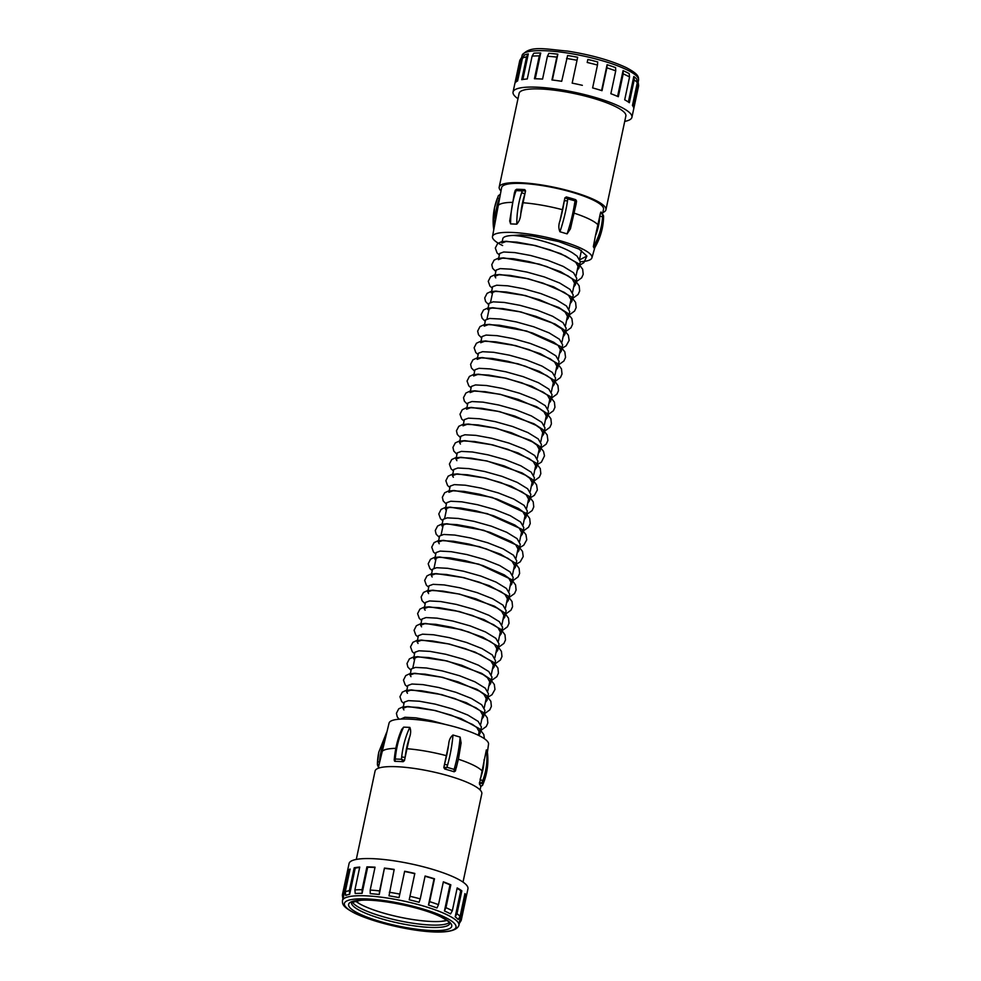 <?xml version="1.0" encoding="UTF-8"?>
<svg xmlns="http://www.w3.org/2000/svg" width="981" height="981" viewBox="0 0 981 981"><rect width="100%" height="100%" fill="white"/><g stroke="black" fill="none" stroke-linecap="round" stroke-linejoin="round"><path stroke-width="1.47" d="M624.713 121.411A60.761 12.532 -168 0 0 631.923 117.303L638.557 86.144A60.761 12.532 -168 0 0 638.582 85.163A60.761 12.532 -168 0 0 638.57 85.102L633.714 107.947A60.761 12.532 -168 0 0 632.451 105.519L637.307 82.662A60.761 12.532 -168 0 0 634.204 79.866L629.348 102.723A60.761 12.532 -168 0 0 624.701 99.817L629.557 76.972L629.164 73.612A59.522 12.275 -168 0 0 626.295 72.128A59.522 12.275 -168 0 0 623.058 70.632L617.589 96.396M516.864 81.337L522.076 56.8A59.522 12.275 -168 0 0 521.953 56.984L520.053 59.976A60.761 12.532 -168 0 0 519.685 60.883L513.051 92.042A60.761 12.532 -168 0 0 517.98 98.725M522.861 79.473L528.293 53.918A59.522 12.275 -168 0 0 524.357 55.132L522.481 58.087A60.761 12.532 -168 0 1 526.576 56.837L521.72 79.682A60.761 12.532 -168 0 1 527.263 78.971L532.119 56.113L533.836 53.207A59.522 12.275 -168 0 1 540.715 53.011L539.292 55.917A60.761 12.532 -168 0 0 532.119 56.113M535.246 78.774L540.715 53.011M552.364 80.013L557.858 54.176A59.522 12.275 -168 0 0 548.857 53.342L547.423 56.248A60.761 12.532 -168 0 1 556.816 57.119L551.947 79.964A60.761 12.532 -168 0 1 561.696 81.3L567.607 55.512A59.522 12.275 -168 0 1 577.65 57.278L577.024 60.295A60.761 12.532 -168 0 0 566.564 58.455M587.202 62.477L587.84 59.461A59.522 12.275 -168 0 1 597.699 61.95L597.478 65.065A60.761 12.532 -168 0 0 587.202 62.477L587.84 59.461M601.598 90.546L607.092 64.709A59.522 12.275 -168 0 1 615.59 67.628L615.725 70.865A60.761 12.532 -168 0 0 606.871 67.836L607.092 64.709M631.923 117.303A60.761 12.532 -168 0 0 619.943 106.586A60.761 12.532 -168 0 0 554.805 88.854A60.761 12.532 -168 0 0 513.051 92.042M629.557 76.972A60.761 12.532 -168 0 0 626.565 75.427A60.761 12.532 -168 0 0 623.193 73.869L623.058 70.632M615.725 70.865L610.869 93.71A60.761 12.532 -168 0 1 618.337 96.727L623.193 73.869M597.478 65.065L592.622 87.922A60.761 12.532 -168 0 1 602.015 90.681L606.871 67.836M582.346 85.322A60.761 12.532 -168 0 0 572.168 83.14L577.024 60.295M539.292 55.917L534.437 78.762A60.761 12.532 -168 0 1 542.567 79.093L547.423 56.248M522.076 56.8L520.2 59.767L515.344 82.612A60.761 12.532 -168 0 1 517.612 80.945L522.481 58.087M557.858 54.176L556.816 57.119M634.204 79.866L633.812 76.506L628.38 102.049M633.812 76.506A59.522 12.275 -168 0 1 636.792 79.191L637.307 82.662M638.57 85.102L638.055 81.619L632.855 106.058M528.293 53.918L526.576 56.837M602.812 212.546A54.568 11.257 -168 0 0 605.927 209.775L625.866 116.016A54.568 11.257 -168 0 0 615.099 106.389A54.568 11.257 -168 0 0 556.607 90.473A54.568 11.257 -168 0 0 519.121 93.33L499.194 187.089A54.568 11.257 -168 0 0 500.923 190.89M605.927 209.775A54.568 11.257 -168 0 0 595.173 200.161A54.568 11.257 -168 0 0 536.681 184.232A54.568 11.257 -168 0 0 499.194 187.089M602.555 213.723L603.511 209.26A52.079 10.742 -168 0 0 593.235 200.075A52.079 10.742 -168 0 0 537.404 184.882A52.079 10.742 -168 0 0 501.622 187.604L492.462 236.703A50.84 10.484 -168 0 0 502.517 245.495A50.84 10.484 -168 0 0 502.615 245.544M524.627 189.603A52.079 10.742 -168 0 0 523.964 189.554A52.079 10.742 -168 0 0 518.017 189.296A52.079 10.742 -168 0 0 516.631 189.284L515.368 192.693A2.477 0.797 -162 0 0 514.387 192.999L515.295 190.228L516.631 189.284M525.558 190.878L522.297 190.866L524.798 189.615L525.558 190.878L524.872 194.091A62.919 39.252 92.3 0 0 520.764 213.981C520.482 218.125 519.157 221.51 516.791 224.159A65.396 40.797 -87.7 0 1 521.573 192.938L522.297 190.866L516.055 190.608M520.764 213.981L524.872 194.091A2.477 0.797 18 0 0 521.573 192.938M562.395 209.689L564.921 197.819L566.344 196.948A52.079 10.742 -168 0 0 566.344 196.948L566.344 196.948A52.079 10.742 -168 0 1 575.406 199.597A52.079 10.742 -168 0 1 575.737 199.707L576.558 201.24L567.766 198.885L567.484 201.031A2.477 0.858 -171.3 0 0 564.234 201.031A62.919 21.447 -73.6 0 1 562.53 210.351A62.919 21.447 -73.6 0 1 559.955 220.884L562.395 209.689A52.079 10.742 -168 0 0 523.032 202.748M515.368 192.693A65.396 40.797 92.3 0 0 510.598 223.901L509.691 221.044L514.387 192.999M510.598 223.901L516.791 224.159M567.484 201.031A65.396 22.293 106.4 0 1 565.718 210.719A65.396 22.293 106.4 0 1 559.943 231.761C558.471 228.426 558.483 224.808 559.955 220.884M559.943 231.761L567.104 233.87A65.396 22.293 -73.6 0 0 572.867 212.828A65.396 22.293 -73.6 0 0 574.645 203.141L575.406 199.597M574.645 203.141A2.477 0.858 8.7 0 1 576.08 204.171L570.427 228.843L567.104 233.87M580.298 261.731A50.84 10.484 -168 0 0 591.911 257.844A50.84 10.484 -168 0 0 581.917 248.708A50.84 10.484 -168 0 0 527.018 233.809A50.84 10.484 -168 0 0 492.462 236.703M579.967 259.683L586.896 256.041L579.182 249.162L558.778 241.608L532.953 236.114L521.144 234.925L513.173 235.452A40.307 8.314 -168 0 0 502.799 238.714L501.88 243.043L505.951 241.547L516.999 242.135L532.757 245.029L550.071 249.873L565.436 255.967L575.773 262.319L578.986 267.911L577.171 270.511M578.962 268.107L580.298 261.743L577.086 256.139L572.708 253C559.342 244.502 528.318 236.262 513.173 235.452M573.64 287.126L575.418 284.723L576.767 278.359L573.554 272.755L563.217 266.403L547.839 260.321L530.537 255.477L514.78 252.583L503.731 251.994L499.66 253.478L498.655 258.236M575.418 284.723L572.242 278.935L567.864 275.784L546.527 266.489L529.225 261.645L513.468 258.751L502.419 258.162L498.348 259.658M570.108 303.742L571.886 301.339L573.235 294.974L570.022 289.383L559.685 283.031L544.308 276.936L527.005 272.093L511.248 269.199L500.2 268.61L496.128 270.106L495.111 274.852M571.886 301.339L568.71 295.551L564.333 292.399L542.996 283.117L525.693 278.261L509.936 275.379L498.888 274.778L494.816 276.274L495.736 277.881M566.577 320.358L568.355 317.954L569.703 311.59L566.491 305.998L556.153 299.646L540.776 293.552L523.474 288.708L507.717 285.814L496.668 285.226L492.597 286.722L491.579 291.467M568.355 317.954L565.179 312.166L560.801 309.027L539.464 299.732L522.162 294.876L506.404 291.995L495.356 291.406L491.285 292.89M564.823 334.57L566.172 328.206L562.959 322.614L552.622 316.262L537.245 310.168L519.942 305.324L504.185 302.43L493.136 301.841L489.065 303.337L487.753 309.506L491.824 308.022L502.873 308.61L518.63 311.492L535.933 316.348L551.31 322.43L561.647 328.782L564.86 334.374L563.045 336.974M559.513 353.589L561.291 351.186L562.64 344.822L559.428 339.23L549.09 332.878L533.713 326.783L516.411 321.94L500.653 319.046L489.605 318.457L485.534 319.953L484.516 324.699M561.291 351.186L558.115 345.398L553.738 342.259L532.401 332.964L515.099 328.108L499.341 325.226L488.293 324.637L484.222 326.121M555.982 370.205L557.76 367.801L559.109 361.437L555.896 355.845L545.559 349.494L530.181 343.411L512.879 338.555L497.122 335.674L486.073 335.073L482.002 336.569L480.984 341.314M557.76 367.801L554.584 362.014L550.206 358.874L528.869 349.579L511.567 344.723L495.81 341.842L484.761 341.253L480.69 342.737M552.45 386.821L554.228 384.417L555.577 378.053L552.364 372.461L542.027 366.109L526.65 360.027L509.347 355.171L493.59 352.289L482.542 351.701L478.47 353.185L477.453 357.93M554.228 384.417L551.052 378.629L546.675 375.49L525.338 366.195L508.035 361.339L492.278 358.457L481.23 357.869L477.158 359.353M548.919 403.436L550.697 401.045L552.045 394.669L548.833 389.077L538.495 382.725L523.118 376.643L505.816 371.787L490.059 368.905L479.01 368.316L474.939 369.8L473.921 374.546M550.697 401.045L547.521 395.245L543.143 392.106L521.806 382.811L504.504 377.967L488.746 375.073L477.698 374.484L473.627 375.968M545.387 420.064L547.165 417.661L548.514 411.284L545.301 405.693L534.964 399.341L519.587 393.258L502.284 388.402L486.527 385.521L475.478 384.932L471.407 386.416L470.39 391.161M547.165 417.661L543.989 411.861L539.611 408.721L518.275 399.426L500.972 394.583L485.215 391.689L474.166 391.1L470.095 392.584M541.855 436.68L543.633 434.276L544.982 427.9L541.77 422.308L531.432 415.956L516.055 409.874L498.753 405.018L482.995 402.136L471.947 401.548L467.876 403.032L466.858 407.777M543.633 434.276L540.457 428.476L536.08 425.337L514.743 416.042L497.441 411.198L481.683 408.304L470.635 407.716L466.564 409.212M538.324 453.296L540.102 450.892L541.451 444.516L538.238 438.924L527.888 432.572L512.523 426.49L495.221 421.634L479.464 418.752L468.415 418.164L464.344 419.647L463.326 424.405M540.102 450.892L536.926 445.104L532.548 441.953L511.211 432.658L493.909 427.814L478.152 424.92L467.103 424.332L463.032 425.828M534.792 469.911L536.57 467.508L537.919 461.144L534.706 455.54L524.357 449.188L508.992 443.105L491.689 438.262L475.932 435.368L464.884 434.779L460.8 436.263L459.795 441.021M536.57 467.508L533.394 461.72L529.004 458.568L507.68 449.273L490.377 444.43L474.62 441.536L463.572 440.947L459.5 442.443L460.42 444.037M531.261 486.527L533.039 484.124L534.387 477.759L531.175 472.155L520.825 465.803L505.46 459.721L488.158 454.877L472.401 451.983L461.352 451.395L457.269 452.879L456.263 457.637M533.039 484.124L529.863 478.336L525.473 475.184L504.148 465.889L486.846 461.045L471.088 458.152L460.04 457.563L455.957 459.059L456.888 460.653M527.729 503.143L529.507 500.739L530.856 494.375L527.643 488.771L517.294 482.419L501.929 476.337L484.626 471.493L468.869 468.599L457.82 468.011L453.737 469.507L452.731 474.252M529.507 500.739L526.331 494.951L521.941 491.8L500.617 482.505L483.314 477.661L467.557 474.767L456.508 474.179L452.425 475.675L453.357 477.269M524.197 519.758L525.975 517.355L527.324 510.991L524.112 505.399L513.762 499.047L498.397 492.953L481.095 488.109L465.337 485.215L454.289 484.626L450.205 486.122L449.2 490.868M525.975 517.355L522.799 511.567L518.409 508.416L497.085 499.133L479.783 494.277L464.025 491.395L452.977 490.794L448.893 492.29M520.666 536.374L522.444 533.971L523.793 527.606L520.58 522.015L510.23 515.663L494.865 509.568L477.563 504.725L461.806 501.831L450.757 501.242L446.674 502.738L445.668 507.484M522.444 533.971L519.268 528.183L514.878 525.043L493.553 515.748L476.251 510.893L460.494 508.011L449.445 507.422L445.362 508.906L446.294 510.512M517.134 552.99L518.912 550.586L520.261 544.222L517.048 538.63L506.699 532.278L491.334 526.184L474.031 521.34L458.274 518.446L447.226 517.858L443.142 519.354L442.137 524.099M518.912 550.586L515.736 544.798L511.346 541.659L490.022 532.364L472.719 527.508L456.962 524.627L445.914 524.038L441.83 525.522L442.762 527.128M513.603 569.605L515.381 567.202L516.729 560.838L513.517 555.246L503.167 548.894L487.802 542.8L470.5 537.956L454.743 535.062L443.694 534.473L439.611 535.969L438.605 540.715M515.381 567.202L512.205 561.414L507.815 558.275L486.49 548.98L469.188 544.124L453.43 541.242L442.382 540.654L438.299 542.137L439.23 543.744M510.071 586.221L511.849 583.818L513.198 577.453L509.985 571.862L499.636 565.51L484.271 559.428L466.968 554.572L451.211 551.69L440.162 551.089L436.079 552.585L435.074 557.331M511.849 583.818L508.673 578.03L504.283 574.891L482.959 565.596L465.656 560.74L449.899 557.858L438.85 557.269L434.767 558.753L435.699 560.359M506.539 602.837L508.317 600.433L509.666 594.069L506.454 588.477L496.104 582.125L480.739 576.043L463.437 571.187L447.679 568.306L436.631 567.717L432.547 569.201L431.542 573.946M508.317 600.433L505.141 594.645L500.751 591.506L479.427 582.211L462.125 577.355L446.367 574.474L435.319 573.885L431.235 575.369L432.167 576.975M503.008 619.465L504.786 617.061L506.135 610.685L502.922 605.093L492.572 598.741L477.207 592.659L459.905 587.803L444.148 584.921L433.099 584.333L429.016 585.816L428.01 590.562M504.786 617.061L501.61 611.261L497.22 608.122L475.895 598.827L458.593 593.983L442.836 591.089L431.787 590.501L427.704 591.984L428.636 593.591M499.476 636.08L501.254 633.677L502.603 627.3L499.378 621.709L489.041 615.357L473.676 609.275L456.373 604.419L440.616 601.537L429.568 600.948L425.484 602.432L424.479 607.178M501.254 633.677L498.066 627.877L493.688 624.738L472.364 615.443L455.061 610.599L439.304 607.705L428.256 607.116L424.172 608.6L425.104 610.207M495.945 652.696L497.723 650.293L499.071 643.916L495.846 638.324L485.509 631.972L470.144 625.89L452.842 621.034L437.072 618.153L426.036 617.564L421.953 619.048L420.947 623.793M497.723 650.293L494.534 644.492L490.157 641.353L468.832 632.058L451.53 627.215L435.772 624.321L424.724 623.732L420.641 625.228L421.572 626.822M495.503 660.728L492.315 654.94L481.978 648.588L466.613 642.506L449.31 637.65L433.541 634.768L422.504 634.18L418.421 635.663L417.416 640.421M492.413 669.312L494.228 666.712L491.003 661.12L480.665 654.768L465.301 648.674L447.998 643.83L432.229 640.936L421.192 640.348L417.109 641.844L418.041 643.438M488.881 685.927L490.659 683.524L492.008 677.16L488.783 671.556L478.446 665.204L463.081 659.122L445.779 654.278L430.009 651.384L418.973 650.795L414.889 652.279L413.884 657.037M490.659 683.524L487.471 677.736L483.093 674.585L461.769 665.29L444.467 660.446L428.697 657.552L417.661 656.963L413.577 658.459L414.509 660.054M485.35 702.543L487.128 700.14L488.477 693.775L485.252 688.172L474.914 681.82L459.549 675.737L442.247 670.894L426.477 668L415.441 667.411L411.358 668.895L410.352 673.653M487.128 700.14L483.94 694.352L479.562 691.2L458.237 681.905L440.935 677.062L425.165 674.168L414.129 673.579L410.046 675.075L410.978 676.669M481.818 719.159L483.596 716.755L484.945 710.391L481.72 704.787L471.383 698.447L456.018 692.353L438.715 687.509L422.946 684.615L411.91 684.027L407.826 685.523L406.821 690.268M483.596 716.755L480.408 710.967L476.03 707.816L454.706 698.533L437.403 693.677L421.634 690.783L410.598 690.195L406.514 691.691L407.446 693.285M478.716 735.443L480.065 733.371L481.401 727.007L478.188 721.415L467.851 715.063L452.486 708.969L435.184 704.125L419.414 701.231L408.378 700.642L404.295 702.138L403.289 706.884M480.065 733.371L476.876 727.583L472.499 724.432L451.174 715.149L433.872 710.293L418.102 707.411L407.066 706.823L402.983 708.307L403.914 709.913M445.484 724.481L431.652 720.741L415.883 717.847L404.846 717.258L400.689 719.098M487.41 752.28L488.538 744.125A50.84 10.484 -168 0 0 478.483 735.333A50.84 10.484 -168 0 0 424.381 720.557A50.84 10.484 -168 0 0 389.089 722.985L378.188 768.282M460.138 737.099L461.107 742.936L458.618 758.092L456.3 767.731L454.755 767.167A65.396 22.293 -73.6 0 0 457.146 757.295A65.396 22.293 -73.6 0 0 460.138 737.099L452.977 735.002A65.396 22.293 106.4 0 1 449.985 755.186A65.396 22.293 106.4 0 1 447.594 765.057L446.956 767.289L454.166 769.411L454.755 767.167M456.14 767.731L455.454 770.956L454.166 769.411L454.142 771.789L455.454 770.956L454.142 771.789A52.079 10.742 -168 0 0 444.749 769.03L443.829 767.534L448.66 744.505C448.906 740.299 450.353 737.123 452.977 735.002M406.98 748.724L409.469 737.589A62.919 39.252 92.3 0 0 405.141 757.381L406.98 748.724A52.079 10.742 -168 0 1 446.343 755.664M394.546 756.78L395.49 756.707L395.233 759.024L401.487 759.269L401.683 756.964L405.141 757.381L404.466 760.594L403.154 761.697A52.079 10.742 -168 0 0 395.024 761.366L394.203 759.895L394.546 756.78C395.65 746.848 398.065 737.7 401.769 729.337L403.632 727.142L409.825 727.387C411.027 730.207 410.904 733.616 409.469 737.589M395.024 761.366L394.387 760.189L395.233 759.024L395.024 761.366M595.406 235.931L600.482 212.902L601.022 212.031L600.482 212.902L602.628 214.483L602.555 216.752L599.796 216.127A62.919 60.699 -27.4 0 1 598.545 225.667A62.919 60.699 -27.4 0 1 595.406 235.931L593.333 246.66L594.29 248.512A65.396 63.091 -27.4 0 0 602.224 228.524A65.396 63.091 -27.4 0 0 603.511 218.604L603.597 216.347L601.022 212.031M603.511 218.604L602.236 228.61L594.29 248.512M463.02 882.103L481.806 793.739A54.568 11.257 -168 0 0 471.052 784.113A54.568 11.257 -168 0 0 412.56 768.197A54.568 11.257 -168 0 0 375.073 771.054L356.287 859.417M461.315 919.945L467.949 888.786A60.761 12.532 -168 0 0 455.957 878.081A60.761 12.532 -168 0 0 390.818 860.349A60.761 12.532 -168 0 0 349.077 863.525L342.443 894.684A60.761 12.532 12 0 1 342.97 893.568L343.46 897.137A59.522 12.275 -168 0 0 342.97 898.204L342.467 900.57A59.522 12.275 12 0 1 383.363 897.468A59.522 12.275 12 0 1 447.164 914.832A59.522 12.275 12 0 1 458.912 925.328L459.415 922.949A59.522 12.275 -168 0 0 459.427 921.956L461.34 918.903A60.761 12.532 12 0 1 461.315 919.945A60.761 12.532 12 0 1 460.947 920.852L459.316 923.415M342.945 899.209L342.43 895.727A60.761 12.532 12 0 1 342.418 895.665A60.761 12.532 12 0 1 342.443 894.684M389.322 892.256A60.761 12.532 12 0 1 399.794 894.096L399.034 897.615A59.522 12.275 -168 0 0 388.991 895.837L394.19 869.411A60.761 12.532 -168 0 0 384.442 868.075L379.242 894.5A59.522 12.275 -168 0 0 370.242 893.666L370.193 890.049L375.049 867.192A60.761 12.532 -168 0 0 366.919 866.873L367.654 867.229L362.099 893.335A59.522 12.275 -168 0 0 355.22 893.532L354.889 889.926L359.745 867.069A60.761 12.532 -168 0 0 354.202 867.793L355.232 868.136L349.677 894.255A59.522 12.275 -168 0 0 345.741 895.457L345.238 891.901L350.107 869.043A60.761 12.532 -168 0 0 347.826 870.723L342.97 893.568M345.238 891.901A60.761 12.532 12 0 1 349.346 890.638L349.677 894.255M354.202 867.793L349.346 890.638M354.889 889.926A60.761 12.532 12 0 1 362.063 889.718L362.099 893.335M366.919 866.873L362.063 889.718M370.193 890.049A60.761 12.532 12 0 1 379.586 890.92L379.242 894.5M384.442 868.075L379.586 890.92M404.589 871.496A59.522 12.275 12 0 1 414.767 873.679L414.828 873.433A60.761 12.532 -168 0 0 404.65 871.251L399.794 894.096M414.828 873.433L409.972 896.278A60.761 12.532 12 0 1 420.248 898.878L419.083 902.275A59.522 12.275 -168 0 0 409.224 899.785L409.972 896.278M425.055 876.278A59.522 12.275 12 0 1 434.031 878.927L434.497 878.78A60.761 12.532 -168 0 0 425.104 876.021L420.248 898.878M434.497 878.78L429.641 901.637A60.761 12.532 12 0 1 438.495 904.666L436.974 907.952A59.522 12.275 -168 0 0 428.476 905.046L429.641 901.637M443.289 882.127A59.522 12.275 12 0 1 449.997 884.85L450.831 884.825A60.761 12.532 -168 0 0 443.351 881.821L438.495 904.666M450.831 884.825L445.963 907.683A60.761 12.532 12 0 1 449.335 909.24A60.761 12.532 12 0 1 452.327 910.773L450.549 913.936A59.522 12.275 -168 0 0 447.667 912.453A59.522 12.275 -168 0 0 444.442 910.957L445.963 907.683M457.085 888.381A59.522 12.275 12 0 1 460.751 890.723L461.83 890.822A60.761 12.532 -168 0 0 457.183 887.928L452.327 910.773M461.83 890.822L456.974 913.679A60.761 12.532 12 0 1 460.077 916.475L458.176 919.516A59.522 12.275 -168 0 0 455.196 916.83L456.974 913.679M464.663 894.856A59.522 12.275 12 0 1 464.982 895.837L466.196 896.058A60.761 12.532 -168 0 0 464.933 893.617L460.077 916.475M466.196 896.058L461.34 918.903M449.997 884.85L444.442 910.957M434.031 878.927L428.476 905.046M414.767 873.679L409.224 899.785M384.797 868.393A59.522 12.275 12 0 1 394.129 869.669M367.654 867.229A59.522 12.275 12 0 1 374.987 867.498M355.232 868.136A59.522 12.275 12 0 1 359.647 867.511M347.826 870.723L349.015 871.018A59.522 12.275 12 0 1 349.861 870.184M349.015 871.018L343.46 897.137M352.375 901.944A50.227 10.362 -168 0 0 361.977 908.995A50.227 10.362 -168 0 0 411.897 923.072A50.227 10.362 -168 0 0 449.298 922.545M355.392 900.963L360.248 904.175A50.276 10.374 -168 0 0 362.688 905.426A50.276 10.374 -168 0 0 441.205 921.38L446.944 920.423M355.588 901.122A50.227 10.362 -168 0 0 362.725 905.426A50.227 10.362 -168 0 0 446.698 920.497M460.751 890.723L455.196 916.83M464.982 895.837L459.427 921.956M482.529 785.327L480.678 786.554L480.948 785.634L480.678 786.554A52.079 10.742 -168 0 0 479.415 784.113L486.368 749.889L487.336 751.765A65.396 63.091 -27.4 0 1 486.49 772.979A65.396 63.091 -27.4 0 1 483.633 782.63L482.775 784.751L481.806 782.887L482.664 780.778L480.065 779.405A62.919 60.699 -27.4 0 0 482.824 770.122A62.919 60.699 -27.4 0 0 484.111 759.539M404.466 760.594L401.487 759.269L403.154 761.697M378.96 764.91L377.403 764.481L377.464 762.151L379.586 761.697M448.66 744.505A62.919 21.447 -73.6 0 1 446.796 754.818A62.919 21.447 -73.6 0 1 444.503 764.322L447.594 765.057M386.661 732.267L378.764 752.219L377.391 764.542L378.715 766.369M480.69 786.578L482.701 785.058L486.502 773.077L487.336 751.765M479.415 784.113L481.806 782.887L479.39 782.617M444.749 769.03L446.956 767.289L443.829 767.534M638.582 85.163L638.055 81.668A59.522 12.275 -168 0 0 638.055 81.619M524.688 189.603L523.964 189.554M494.547 207.678A65.396 63.091 152.6 0 1 497.367 198.199L499.329 198.395M500.052 195.194L498.299 195.771L500.31 194.25M498.225 196.077L500.322 194.275M603.597 216.237L603.511 218.751M576.08 204.171L576.558 201.24M564.921 197.819L567.766 198.885L566.344 196.948M626.798 69.749A59.522 12.275 -168 0 0 562.984 52.385A59.522 12.275 -168 0 0 522.088 55.5C529.666 44.942 545.411 49.209 567.741 51.11C591.175 54.887 610.574 60.332 625.939 67.444C638.95 74.225 638.582 76.886 638.533 80.246A59.522 12.275 -168 0 0 626.798 69.749M511.874 202.356A52.079 10.742 -168 0 0 497.575 206.599M597.956 224.772A52.079 10.742 -168 0 0 589.201 219.07A52.079 10.742 -168 0 0 574.437 213.245M499.255 198.714A62.919 60.699 -27.4 0 0 496.619 207.69A62.919 60.699 -27.4 0 0 495.331 218.027M493.602 228.512A65.396 63.091 152.6 0 1 494.51 207.849M481.904 770.747A52.079 10.742 -168 0 0 473.149 765.045A52.079 10.742 -168 0 0 458.385 759.22M395.834 748.331A52.079 10.742 -168 0 0 381.535 752.574M602.555 216.752A65.396 63.091 152.6 0 1 601.255 226.672A65.396 63.091 152.6 0 1 593.333 246.66M444.724 917.125A57.045 11.76 -168 0 0 366.489 898.903A57.045 11.76 -168 0 0 355.637 913.519A57.045 11.76 -168 0 0 433.872 931.754A57.045 11.76 -168 0 0 444.724 917.125M359.021 913.667A52.704 10.865 12 0 1 369.052 900.153A52.704 10.865 12 0 1 441.34 916.99A52.704 10.865 12 0 1 431.309 930.503A52.704 10.865 12 0 1 359.021 913.667M449.813 923.44C448.869 923.305 452.903 923.513 440.751 916.843C422.676 907.584 379.365 898.657 360.616 900.3L351.554 902.545A50.227 10.362 -168 0 0 361.474 911.361A50.227 10.362 -168 0 0 415.245 926.015A50.227 10.362 -168 0 0 449.801 923.428L449.813 923.391M403.632 727.142A65.396 40.797 92.3 0 0 395.49 756.707M401.683 756.964A65.396 40.797 -87.7 0 1 409.825 727.387M377.489 762.078A65.396 63.091 152.6 0 1 378.776 752.304M383.865 742.31A62.919 60.699 -27.4 0 0 380.886 752.157A62.919 60.699 -27.4 0 0 379.659 761.379M486.368 749.889A65.396 63.091 152.6 0 1 485.534 771.127A65.396 63.091 152.6 0 1 482.664 780.778M521.684 57.413L522.088 55.5M498.299 195.771L494.498 207.751L493.664 229.064M495.503 660.74L494.191 666.908M591.911 257.844L594.744 247.874M342.467 900.57C342.443 903.955 342.001 906.554 355.061 913.385C383.007 926.787 453.627 940.656 458.912 925.328M480.8 786.578L480.077 789.938M394.558 761.158L394.203 759.895M377.562 765.364L378.764 767.682M581.451 250.413L579.624 259.021M578.312 265.189L576.092 275.636M574.78 281.805L572.561 292.252M571.249 298.42L569.029 308.868M567.717 315.036L565.497 325.484M564.185 331.652L561.966 342.099M560.654 348.28L558.422 358.715M557.11 364.895L554.89 375.331M553.578 381.511L551.359 391.946M550.047 398.127L547.827 408.574M546.515 414.742L544.296 425.19M542.984 431.358L540.764 441.806M539.452 447.974L537.232 458.421M535.92 464.589L533.701 475.037M532.389 481.205L530.169 491.653M528.857 497.821L526.638 508.268M525.326 514.436L523.106 524.884M521.794 531.052L519.574 541.5M518.262 547.668L516.043 558.115M514.731 564.296L512.511 574.731M511.199 580.911L508.98 591.347M507.668 597.527L505.448 607.962M504.136 614.143L501.916 624.59M500.604 630.758L498.385 641.206M497.073 647.374L494.853 657.822M493.541 663.99L491.322 674.438M490.01 680.606L487.79 691.053M486.478 697.221L484.258 707.669M482.946 713.837L480.727 724.285M479.415 730.453L478.385 735.284M638.128 82.159L638.533 80.246M518.017 189.296L516.546 189.272M603.438 215.464L600.973 211.994M576.583 201.179L575.749 199.707M586.896 256.041L583.842 262.687L579.563 265.262M499.354 254.913L497.073 252.951L495.307 248.034L497.637 243.533L501.426 241.767L506.306 241.265L535.467 245.557L560.691 253.625L578.471 263.631L582.665 269.199L583.205 274.324L581.647 277.831L576.031 281.89M495.822 271.529L492.658 268.316L491.775 264.649L494.105 260.137L497.894 258.383L503.523 257.868L539.329 264.147L560.617 271.725L575.283 280.566L579.146 285.851L579.673 290.977L578.091 294.484L572.499 298.506M492.29 288.144L489.96 286.109L488.244 281.314L490.537 276.801L494.265 275.023L499.648 274.496L528.269 278.763L553.566 286.832L571.408 296.863L575.602 302.43L576.141 307.568L574.584 311.075L568.968 315.122M488.759 304.76L485.57 301.51L484.712 297.966L487.079 293.344L490.684 291.651L495.957 291.112L525.546 295.575L558.667 307.421L567.472 313.123L571.886 318.617L572.622 324.135L570.967 327.801L565.436 331.737M485.227 321.376L482.063 318.175L481.18 314.509L483.51 309.996L487.287 308.242L492.891 307.727L521.119 311.97L555.025 323.975L563.903 329.714L568.342 335.22L569.152 340.395L566.135 345.815L561.905 348.353M481.696 337.991L478.532 334.779L477.649 331.112L479.979 326.599L483.78 324.846L489.433 324.343L526.809 331.075L560.396 346.354L564.823 351.848L565.559 357.366L563.903 361.02L558.373 364.969M478.164 354.607L475.81 352.559L474.117 347.765L476.423 343.252L480.175 341.486L485.644 340.959L515.65 345.606L540.396 353.7L557.6 363.62L561.475 368.905L562.015 374.043L560.445 377.55L554.841 381.584M474.632 371.223L471.456 368.01L470.586 364.331L472.928 359.831L476.717 358.077L482.407 357.575L518.017 363.804L539.378 371.407L554.093 380.26L557.956 385.545L558.483 390.683L556.901 394.178L551.297 398.2M471.101 387.838L468.783 385.84L467.042 381.045L469.421 376.434L473.026 374.742L478.311 374.19L505.988 378.2L531.628 386.232L549.936 396.324L554.412 402.149L554.952 407.287L553.382 410.781L547.766 414.816M467.569 404.454L464.369 401.192L463.51 397.648L465.901 393.038L469.531 391.345L474.89 390.806L500.114 394.276L536.533 406.625L546.957 413.43L550.868 418.728L551.42 423.866L549.863 427.373L544.234 431.432M464.038 421.07L461.708 419.046L459.979 414.252L462.272 409.727L466.012 407.961L471.383 407.422L499.55 411.579L533.971 423.755L542.763 429.457L547.165 434.939L547.901 440.457L546.245 444.111L540.703 448.047M460.506 437.698L457.318 434.46L456.459 430.782L458.814 426.294L462.627 424.54L468.378 424.037L496.361 428.28L530.341 440.322L539.194 446.048L543.535 451.358L544.504 455.858L541.402 462.137L537.171 464.663M456.974 454.313L453.786 451.076L452.928 447.397L455.282 442.909L459.096 441.156L464.871 440.653L492.805 444.896L518.152 452.964L536.055 462.995L540.273 468.575L540.825 473.713L539.28 477.22L533.639 481.279M453.443 470.929L451.076 468.869L449.396 464.074L451.701 459.562L455.466 457.796L460.996 457.269L486.846 460.935L522.039 472.916L532.119 479.268L536.558 484.773L537.367 489.948L534.338 495.368L530.108 497.907M449.911 487.545L447.557 485.485L445.852 480.69L448.17 476.177L451.934 474.412L457.44 473.884L485.791 478.139L511.101 486.208L528.98 496.227L533.21 501.806L533.762 506.944L532.107 510.598L526.576 514.522M446.38 504.16L443.204 500.948L442.333 497.269L444.663 492.769L448.464 491.015L454.142 490.512L492.106 497.428L525.742 513.112L529.679 518.422L530.231 523.56L528.575 527.214L523.045 531.138M442.848 520.776L440.506 518.741L438.789 513.946L441.082 509.421L444.822 507.655L450.218 507.128L487.263 513.652L521.5 529.09L525.951 534.608L526.772 539.783L523.756 545.203L519.513 547.754M439.316 537.392L436.14 534.179L435.27 530.513L437.6 526.012L441.389 524.246L447.029 523.744L483.743 530.28L517.943 545.694L522.505 551.396L523.216 556.558L520.237 561.819L515.981 564.369M435.785 554.007L433.504 552.045L431.726 547.128L434.068 542.628L437.857 540.874L443.486 540.359L479.268 546.625L500.568 554.204L515.246 563.045L519.096 568.33L519.623 573.456L518.054 576.963L512.45 580.985M432.253 570.623L429.911 568.588L428.194 563.793L430.487 559.28L434.227 557.502L439.635 556.975L478.814 564.149L511.69 579.648L515.565 584.934L516.104 590.072L514.522 593.579L508.918 597.601M428.722 587.239L426.367 585.203L424.663 580.409L426.968 575.884L430.72 574.118L436.177 573.591L463.866 577.662L489.347 585.669L507.533 595.7L512.033 601.537L512.572 606.675L511.003 610.182L505.387 614.216M425.178 603.855L422.014 600.642L421.131 596.963L423.485 592.463L427.287 590.709L433.001 590.206L459.488 594.081L494.399 606.16L504.626 612.88L508.501 618.165L509.029 623.303L507.459 626.81L501.855 630.832M421.646 620.47L419.304 618.422L417.599 613.628L419.905 609.115L423.657 607.349L429.138 606.822L459.231 611.494L483.94 619.587L501.095 629.495L504.97 634.781L505.497 639.919L503.927 643.426L498.323 647.448M418.114 637.098L415.785 635.063L414.068 630.268L416.361 625.743L420.101 623.977L425.521 623.438L461.144 629.569L482.726 637.209L497.588 646.136L501.438 651.409L501.965 656.547L500.396 660.054L494.792 664.063M414.583 653.714L412.314 651.752L410.536 646.847L412.866 642.334L416.631 640.581L421.487 640.066L449.286 644.027L475.037 652.071L493.418 662.187L497.907 668.012L498.434 673.15L496.864 676.657L491.26 680.679M411.051 670.33L407.863 667.08L407.005 663.524L409.384 658.913L412.989 657.221L417.624 656.681L447.091 660.961L481.597 673.322L490.267 679.134L494.314 684.48L494.964 689.459L492.008 694.72L487.729 697.307M407.52 686.945L405.178 684.897L403.473 680.103L405.778 675.578L409.531 673.812L415 673.285L442.652 677.356L476.815 689.287L486.392 695.443L490.843 701.268L491.371 706.394L489.789 709.901L484.197 713.923M403.988 703.561L401.646 701.513L399.941 696.718L402.247 692.194L405.999 690.428L411.48 689.901L441.695 694.609L466.355 702.703L483.461 712.598L487.312 717.884L487.839 723.009L486.257 726.516L480.665 730.538M399.169 719.196L397.293 716.976L396.41 713.31L398.74 708.797L402.517 707.043L408.121 706.528L435.515 710.575L461.045 718.595L479.28 728.638L483.768 734.475L484.442 738.73M492.781 291.811L490.561 302.246M489.249 308.426L487.03 318.862M446.87 507.827L444.651 518.262M443.338 524.443L441.107 534.878M436.263 557.674L434.043 568.122M415.073 657.368L412.854 667.816M342.872 898.67L342.418 895.665"/></g></svg>
